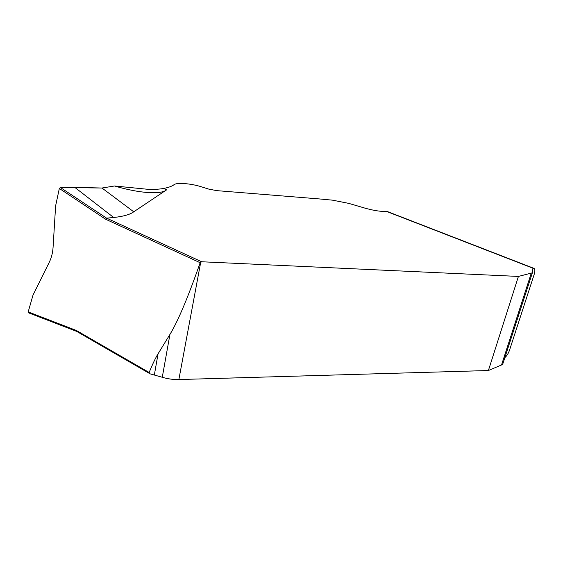 <?xml version="1.0" encoding="UTF-8"?>
<svg xmlns="http://www.w3.org/2000/svg" width="563" height="563" viewBox="0 0 563 563"><rect width="100%" height="100%" fill="white"/><g stroke="black" fill="none" stroke-linecap="round" stroke-linejoin="round"><path stroke-width="0.84" d="M60.417 187.514L106.583 218.141L105.513 219.176L200.154 262.724L201.66 261.76L106.583 218.141L113.684 217.494C123.388 216.438 130.067 214.545 133.741 211.801L101.987 188.028L60.417 187.514L59.333 188.464L55.624 205.826L53.07 247.396C52.711 252.864 51.43 257.847 49.227 262.351L33.02 295.075L28.185 311.902L28.657 312.866L28.185 311.902L33.02 295.075L49.227 262.351C51.43 257.847 52.711 252.864 53.07 247.396L55.624 205.826L59.333 188.464L60.417 187.514L74.928 187.479L113.684 217.494M150.166 373.867L162.271 377.273C167.781 378.92 173.313 379.68 178.865 379.546L488.388 370.524L501.534 364.972L502.696 364.282L503.477 361.882M149.983 373.762L149.153 372.488C152.489 364.296 155.458 358.068 158.055 353.81L169.935 334.429C178.021 321.107 188.091 297.208 200.154 262.724M488.388 370.524L518.417 276.433L532.373 272.816L532.908 268.53L533.942 268.34C535.089 269.079 535.146 271.183 534.104 274.638L509.571 350.038C508.41 353.339 506.897 355.809 505.025 357.456L504.87 357.575M201.66 261.76L518.417 276.433M386.464 211.399C380.912 211.688 373.684 210.583 364.789 208.085L348.807 203.391L332.599 200.175L319.566 198.95L332.599 200.175L348.807 203.391L364.789 208.085C373.684 210.583 380.912 211.688 386.464 211.399L533.295 268.34M319.566 198.95L216.649 190.625L208.493 189.034L216.649 190.625L319.566 198.95M201.364 186.789L208.493 189.034L201.364 186.789C191.617 183.637 177.535 182.384 174.354 184.481L174.087 184.664C176.74 182.335 191.307 183.524 201.364 186.789M163.65 188.45C167.753 187.669 170.863 186.649 172.989 185.389L174.087 184.664C172.011 186.254 168.534 187.514 163.65 188.45C159.167 189.295 153.699 189.562 147.253 189.245L114.528 185.987L101.987 188.028L114.528 185.987L147.253 189.245C153.699 189.562 159.167 189.295 163.65 188.45L166.627 189.808L133.741 211.801M76.723 331.417L76.279 330.425L28.185 311.902M166.627 189.808C161.292 194.707 139.828 193.489 114.528 185.987M81.776 187.528L101.987 188.028M75.773 187.472L80.896 187.514M59.333 188.464L105.513 219.176M162.271 377.273L169.935 334.429M178.865 379.546L200.759 261.992M76.279 330.425L149.153 372.488M154.368 374.859L158.055 353.81M501.534 364.972L531.254 273.245M76.582 331.361L28.692 312.88M149.561 373.522L76.667 331.396M533.815 268.305L387.175 211.463M532.38 270.17L532.908 268.53M502.696 364.282L532.373 272.816"/></g></svg>
